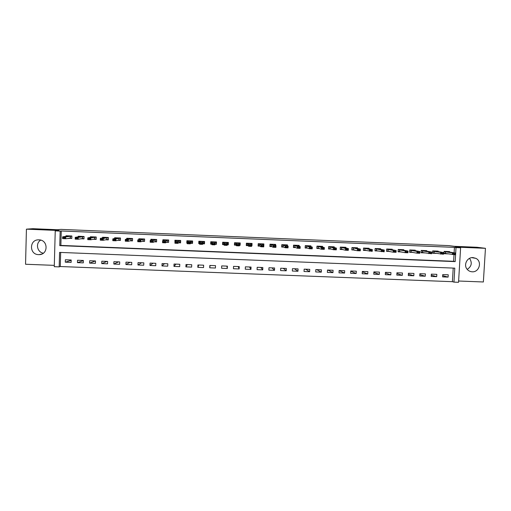 <?xml version="1.0" encoding="UTF-8"?>
<svg xmlns="http://www.w3.org/2000/svg" width="511" height="511" viewBox="0 0 511 511"><rect width="100%" height="100%" fill="white"/><g stroke="black" fill="none" stroke-linecap="round" stroke-linejoin="round"><path stroke-width="0.77" d="M38.593 254.631L39.136 254.631C48.462 254.721 48.315 239.863 38.977 239.851L38.708 239.844C29.191 239.429 29.089 254.625 38.593 254.631M469.526 258.362C472.413 262.75 471.64 266.423 467.22 269.386M472.145 271.795C479.318 272.433 482.397 261.351 475.869 258.349L473.007 257.589C467.163 257.078 463.241 264.998 467.182 269.335C468.485 270.856 470.139 271.68 472.145 271.795M59.18 266.883L54.268 266.697L55.239 230.883L60.17 231.087L59.768 245.625L455.18 261.613L456.016 247.592L460.609 247.784L458.546 282.302L453.966 282.123L454.79 268.147L59.583 252.396L59.18 266.883L60.279 266.531L452.401 281.682L453.966 282.123M458.623 281.018L483.368 281.976L485.45 248.314L477.006 247.267L454.234 246.315L448.971 245.619L61.001 229.388L57.27 229.72L32.749 228.698L26.425 229.158L25.55 264.251L54.307 265.362M452.401 281.682L453.206 268.083M60.668 252.44L60.279 266.531M448.236 274.797L442.762 274.579L442.628 276.892L448.102 277.109L448.236 274.797M436.828 274.343L431.341 274.132L431.207 276.451L436.694 276.662L436.828 274.343M425.395 273.896L419.895 273.679L419.767 276.004L425.261 276.215L425.395 273.896M413.936 273.449L408.43 273.232L408.302 275.557L413.808 275.768L413.936 273.449M402.457 272.995L396.938 272.778L396.811 275.11L402.329 275.32L402.457 272.995M390.953 272.548L385.422 272.331L385.294 274.656L390.826 274.873L390.953 272.548M379.424 272.095L373.886 271.878L373.758 274.209L379.303 274.426L379.424 272.095M367.875 271.641L362.318 271.424L362.197 273.755L367.754 273.973L367.875 271.641M356.301 271.188L350.731 270.971L350.616 273.302L356.18 273.519L356.301 271.188M344.701 270.734L339.125 270.511L339.01 272.848L344.58 273.066L344.701 270.734M333.076 270.274L327.487 270.057L327.372 272.395L332.961 272.612L333.076 270.274M321.432 269.821L315.83 269.597L315.721 271.941L321.317 272.159L321.432 269.821M309.762 269.361L304.147 269.137L304.039 271.488L309.647 271.705L309.762 269.361M298.066 268.901L292.445 268.684L292.337 271.028L297.958 271.252L298.066 268.901M286.345 268.441L280.711 268.224L280.609 270.575L286.237 270.792L286.345 268.441M274.605 267.981L268.958 267.758L268.856 270.115L274.496 270.332L274.605 267.981M262.839 267.521L257.18 267.298L257.078 269.655L262.737 269.872L262.839 267.521M251.048 267.055L245.376 266.831L245.28 269.195L250.946 269.412L251.048 267.055M239.231 266.595L233.553 266.372L233.45 268.729L239.129 268.952L239.231 266.595M227.389 266.129L221.697 265.905L221.602 268.269L227.293 268.492L227.389 266.129M215.527 265.663L209.823 265.439L209.727 267.802L215.431 268.026L215.527 265.663M203.634 265.196L197.917 264.973L197.827 267.342L203.544 267.566L203.634 265.196M191.721 264.73L185.991 264.506L185.902 266.876L191.631 267.1L191.721 264.73M179.783 264.264L174.04 264.034L173.957 266.41L179.693 266.633L179.783 264.264M167.819 263.791L162.064 263.567L161.981 265.944L167.729 266.167L167.819 263.791M155.829 263.318L150.062 263.095L149.979 265.471L155.746 265.701L155.829 263.318M143.815 262.852L138.04 262.622L137.957 265.005L143.732 265.228L143.815 262.852M131.774 262.379L125.987 262.149L125.91 264.532L131.697 264.762L131.774 262.379M119.708 261.907L113.908 261.677L113.832 264.059L119.631 264.289L119.708 261.907M107.623 261.428L101.81 261.204L101.734 263.593L107.546 263.817L107.623 261.428M95.506 260.955L89.681 260.725L89.61 263.114L95.436 263.344L95.506 260.955M83.363 260.476L77.531 260.246L77.461 262.641L83.293 262.871L83.363 260.476M71.201 260.003L65.351 259.773L65.28 262.169L71.131 262.399L71.201 260.003M454.113 252.811L454.432 247.375L61.263 230.978L60.866 245.414L453.608 261.306L453.998 254.676M449.578 252.089L449.603 251.597L444.123 251.374L443.989 253.699L447.93 253.858M438.144 251.623L438.176 251.131L432.683 250.901L432.549 253.226L436.368 253.386M426.691 251.163L426.723 250.652L421.217 250.428L421.083 252.76L424.782 252.907M415.213 250.697L415.245 250.179L409.726 249.956L409.598 252.287L413.169 252.434M403.716 250.237L403.741 249.707L398.216 249.477L398.088 251.814L401.531 251.955M392.186 249.77L392.218 249.227L386.68 249.004L386.552 251.335L389.874 251.476M380.638 249.311L380.669 248.755L375.119 248.525L374.997 250.863L378.191 250.997M369.07 248.851L369.102 248.276L363.538 248.046L363.417 250.384L366.483 250.511M357.47 248.397L357.502 247.797L351.932 247.567L351.811 249.911L354.749 250.032M345.851 247.944L345.883 247.318L340.3 247.088L340.179 249.432L342.99 249.547M334.207 247.49L334.239 246.832L328.643 246.602L328.528 248.953L331.211 249.061M322.537 247.049L322.575 246.353L316.967 246.123L316.852 248.474L319.407 248.576M310.848 246.615L310.88 245.868L305.259 245.638L305.15 247.995L307.577 248.09M299.127 246.193L299.165 245.389L293.538 245.152L293.423 247.509L295.722 247.605M287.386 245.791L287.425 244.903L281.785 244.667L281.676 247.03L283.841 247.113M275.621 245.421L275.665 244.418L270.006 244.181L269.904 246.545L271.935 246.628M263.765 246.289L263.874 243.926L258.208 243.696L258.106 246.059L260.003 246.136M251.584 245.791L251.961 245.804L252.064 243.44L246.385 243.204L246.283 245.574L248.052 245.644M239.372 245.286L240.125 245.318L240.227 242.949L234.536 242.719L234.434 245.088L236.069 245.152M227.133 244.788L228.264 244.833L228.36 242.463L222.662 242.227L222.566 244.597L224.067 244.66M214.927 244.284L216.383 244.341L216.479 241.971L210.762 241.735L210.666 244.111L211.924 244.162M202.873 243.785L204.47 243.856L204.566 241.479L198.836 241.243L198.747 243.619L199.629 243.658M190.801 243.293L192.538 243.364L192.628 240.988L186.892 240.745L186.802 243.127L187.307 243.147M178.697 242.795L180.581 242.872L180.67 240.489L174.915 240.253L174.96 242.642M166.573 242.297L168.592 242.38L168.681 239.998L162.92 239.755L162.881 240.828M154.418 241.799L156.583 241.888L156.673 239.499L150.898 239.263L150.866 240.196M142.243 241.294L144.549 241.39L144.632 239.001L138.845 238.765L138.82 239.608M130.037 240.796L132.49 240.898L132.573 238.503L126.773 238.267L126.747 239.039M117.811 240.291L120.411 240.4L120.487 238.005L114.675 237.762L114.649 238.49M105.553 239.787L108.3 239.902L108.37 237.506L102.551 237.264L102.532 237.947M93.277 239.282L96.164 239.404L96.234 237.002L90.402 236.759L90.383 237.411M80.968 238.778L84.002 238.905L84.072 236.497L78.228 236.261L78.209 236.88M68.634 238.273L71.815 238.401L71.885 235.999L66.021 235.756L66.008 236.357M55.239 230.883L59.014 230.518L26.425 229.158M61.263 230.978L60.17 231.087M454.432 247.375L456.016 247.592M485.45 248.314L455.218 247.056L460.609 247.784M453.608 261.306L455.18 261.613M60.866 245.414L59.768 245.625M442.705 275.653L448.102 277.109M71.189 260.361L65.28 262.169M83.357 260.661L77.461 262.641M95.442 260.949L89.61 263.114M107.01 261.408L101.734 263.593M118.558 261.856L113.832 264.059M130.088 262.309L125.91 264.532M141.592 262.763L137.957 265.005M153.07 263.21L149.979 265.471M164.529 263.663L161.981 265.944M175.963 264.11L173.957 266.41M187.371 264.557L185.902 266.876M198.76 265.005L197.827 267.342M210.13 265.452L209.727 267.802M226.91 266.11L227.293 268.492M238.222 266.557L239.129 268.952M249.509 266.998L250.946 269.412M260.77 267.438L262.737 269.872M272.018 267.879L274.496 270.332M283.241 268.32L286.237 270.792M294.438 268.76L297.958 271.252M305.616 269.195L309.647 271.705M316.769 269.636L321.317 272.159M327.902 270.07L332.961 272.612M339.125 270.555L344.58 273.066M350.725 271.207L356.18 273.519M362.299 271.82L367.754 273.973M373.854 272.414L379.303 274.426M385.39 272.989L390.826 274.873M396.894 273.545L402.329 275.32M408.385 274.088L413.808 275.768M419.844 274.618L425.261 276.215M431.284 275.135L436.694 276.662M251.597 245.472L251.961 245.804M239.595 244.577L240.125 245.318M234.517 243.185L234.485 243.958M227.797 243.683L228.264 244.833M222.917 242.233L222.968 243.485L222.611 243.472M211.203 241.754L211.158 243M211.215 243L210.666 244.111M216.428 243.217L215.981 243.198L216.064 241.952M199.328 242.789L198.747 243.619M204.515 242.725L204.553 241.722M187.326 242.668L186.802 243.127M43.339 253.194C37.092 252.236 35.278 243.179 40.727 240.125M443.995 253.59L447.08 253.718M448.288 251.546L448.371 251.891L455.314 253.002L455.212 254.727L444.008 253.296M453.557 253.993L454.969 254.05L453.57 253.705L452.388 254.612L452.49 252.888L444.11 251.616M453.57 253.705L452.49 252.888L455.314 253.002L454.988 253.763M455.212 254.727L454.969 254.05M432.555 253.117L435.557 253.245M436.899 251.073L436.931 251.418L443.535 252.517L443.433 254.242L432.568 252.83M441.753 253.507L443.171 253.565L441.766 253.22L440.603 254.127L440.699 252.402L432.664 251.137M441.766 253.22L440.699 252.402L443.535 252.517L443.184 253.277M443.433 254.242L443.171 253.565M425.465 250.946L425.484 250.601L425.465 250.946L431.731 252.032L431.629 253.763L421.102 252.364M421.09 252.651L424.009 252.766M429.923 253.022L431.341 253.079L429.936 252.734L428.793 253.641L428.895 251.917L421.205 250.652M429.936 252.734L428.895 251.917L431.731 252.032L431.361 252.792M431.629 253.763L431.341 253.079M419.505 252.3L418.068 252.536L419.493 252.594L419.901 251.546L419.799 253.277L416.957 253.156L417.059 251.425L419.901 251.546L413.942 250.467L414.044 250.135L414.025 250.486M409.605 252.179L412.441 252.293M418.068 252.536L416.957 253.156L409.618 251.91M418.087 252.242L417.059 251.425L409.713 250.154M419.799 253.277L419.493 252.594M407.631 251.814L406.188 252.044L407.618 252.102L408.046 251.054L407.95 252.785L405.102 252.67L405.197 250.939L408.046 251.054L402.464 250L402.585 249.655L402.566 250.02M398.095 251.706L400.848 251.814M406.188 252.044L405.102 252.67L398.107 251.45M406.207 251.757L405.197 250.939L398.203 249.655M407.95 252.785L407.618 252.102M395.731 251.323L394.288 251.553L395.718 251.616L396.166 250.569L396.07 252.3L393.215 252.185L393.31 250.447L396.166 250.569L390.934 249.521L391.1 249.183L391.087 249.553M386.559 251.227L389.235 251.335M394.288 251.553L393.215 252.185L386.572 251.003M394.3 251.265L393.31 250.447L386.667 249.151M396.07 252.3L395.718 251.616M379.596 248.71L379.577 249.087M375.004 250.754L377.591 250.863M379.59 248.71L379.373 249.049L384.259 250.077L384.17 251.814L375.01 250.562M382.356 251.067L383.787 251.125L382.375 250.773L381.308 251.693L381.404 249.956L375.112 248.633M382.375 250.773L381.404 249.956L384.259 250.077L383.806 250.837M384.17 251.814L383.787 251.125M368.067 248.231L368.048 248.627M363.417 250.275L365.927 250.377M368.061 248.231L367.792 248.57L372.334 249.585L372.238 251.323L363.43 250.135M370.405 250.575L371.836 250.633L370.418 250.281L369.376 251.208L369.466 249.464L363.532 248.103M370.418 250.281L369.466 249.464L372.334 249.585L371.855 250.345M372.238 251.323L371.836 250.633M359.878 249.847L358.422 250.083L359.859 250.141L360.376 249.093L360.287 250.831L357.413 250.716L357.502 248.972L360.376 249.093L356.186 248.09L356.506 247.752L356.493 248.161M351.817 249.802L354.238 249.898M358.422 250.083L357.413 250.716L351.817 249.719M358.435 249.79L357.502 248.972L351.938 247.567M360.287 250.831L359.859 250.141M344.938 247.279L344.919 247.701M340.3 247.088L340.185 249.323L342.523 249.419M344.925 247.273L344.555 247.611L348.4 248.595L348.31 250.339L345.43 250.224L340.556 249.036L340.185 249.323M346.42 249.585L347.857 249.649L346.432 249.298L345.43 250.224L345.519 248.48L340.345 247.088M346.432 249.298L345.519 248.48L348.4 248.595L347.876 249.355M348.31 250.339L347.857 249.649M333.338 246.8L333.313 247.241M328.535 248.831L330.789 248.934M328.688 246.602L328.579 248.844L330.017 248.704L333.421 249.726L333.504 247.982L328.739 246.609M335.848 248.863L334.386 249.093L335.829 249.151L336.391 248.103L336.308 249.847L333.421 249.726L334.386 249.093M333.325 246.794L332.904 247.126L336.391 248.103L333.504 247.982L334.398 248.8M336.308 249.847L335.829 249.151M321.227 246.634L321.694 246.315L321.687 246.787M316.858 248.333L319.024 248.455M317.056 246.123L316.948 248.365L318.296 248.212L321.387 249.234L321.47 247.49L317.101 246.13M323.795 248.365L322.332 248.595L323.776 248.659L324.364 247.605L324.274 249.355L321.387 249.234L322.332 248.595M321.227 246.647L324.364 247.605L321.47 247.49L322.345 248.308M324.274 249.355L323.776 248.659M309.532 246.149L310.049 245.836L310.043 246.34M305.156 247.835L307.239 247.969M305.399 245.644L305.291 247.886L306.632 247.739L309.321 248.742L309.404 246.992L305.437 245.644M311.716 247.867L310.247 248.103L311.697 248.161L312.304 247.113L312.221 248.857L309.321 248.742L310.247 248.103M309.525 246.161L312.304 247.113L309.404 246.992L310.26 247.809M312.221 248.857L311.697 248.161M298.392 245.357L298.367 245.9M293.435 247.33L295.428 247.484M293.716 245.159L293.614 247.407L294.86 247.247L297.236 248.244L297.319 246.494L293.755 245.165M299.606 247.369L298.143 247.605L299.593 247.663L300.219 246.615L300.142 248.365L297.236 248.244L298.143 247.605M298.373 245.35L297.798 245.676L300.219 246.615L297.319 246.494L298.156 247.311M300.142 248.365L299.593 247.663M286.697 244.871L286.665 245.472M281.689 246.813L283.592 246.998M282.008 244.68L281.906 246.928L283.145 246.775L285.125 247.746L285.202 245.995L282.046 244.68M287.476 246.87L286.007 247.107L287.463 247.164L288.115 246.117L288.032 247.867L285.125 247.746L286.007 247.107M286.671 244.871L286.045 245.191L288.115 246.117L285.202 245.995L286.019 246.813M288.032 247.867L287.463 247.164M274.975 244.386L274.944 245.063M269.917 246.283L271.731 246.506M270.281 244.194L270.178 246.443L271.367 246.289L272.983 247.247L273.066 245.491L270.319 244.194M275.32 246.372L273.845 246.602L275.308 246.666L275.978 245.612L275.902 247.369L272.983 247.247L273.845 246.602M274.95 244.386L274.273 244.705L275.978 245.612L273.066 245.491L273.858 246.308M275.902 247.369L275.308 246.666M263.229 243.9L263.197 244.699M258.119 245.721L259.85 246.021M258.521 243.709L258.425 245.963L259.562 245.804L260.821 246.749L260.897 244.993L258.56 243.709M259.518 245.791L259.594 244.092L259.505 245.791M263.139 245.868L261.664 246.104L263.127 246.161L263.823 245.114L263.74 246.87L260.821 246.749L261.664 246.104M263.203 243.9L262.475 244.22L263.823 245.114L260.897 244.993L261.677 245.81M263.74 246.87L263.127 246.161M251.463 243.415L251.418 244.418M246.302 245.101L247.937 245.529M246.743 243.223L246.647 245.478L247.739 245.318L248.633 246.251L248.704 244.488L246.781 243.223M250.927 245.369L249.451 245.599L250.914 245.663L251.636 244.609L251.559 246.366L248.633 246.251L249.451 245.599M251.431 243.415L250.652 243.734L251.636 244.609L248.704 244.488L249.464 245.306M251.559 246.366L250.914 245.663M239.665 242.929L239.378 245.178M234.594 243.964L234.849 244.993L236.005 245.037M234.945 242.731L234.849 244.993L235.884 244.833L236.414 245.746L236.484 243.99L235.954 243.127L234.977 242.731M238.694 244.865L237.213 245.095L238.682 245.159L239.423 244.105L239.346 245.868L236.414 245.746L237.213 245.095M239.64 242.929L238.803 243.242L239.423 244.105L236.484 243.99L237.225 244.801M239.346 245.868L238.682 245.159M227.849 242.438L227.753 244.699L227.14 244.673M222.968 243.485L223.02 244.507L224.042 244.545M223.115 242.246L223.02 244.507L224.01 244.341L224.169 245.242L224.074 242.636L223.147 242.246M226.43 244.36L224.949 244.597L226.418 244.654L227.184 243.606L227.114 245.363L224.169 245.242L224.949 244.597M227.817 242.438L226.929 242.751L227.184 243.606L224.246 243.485L224.961 244.303M227.753 244.699L227.152 244.43M227.114 245.363L226.418 244.654M216.006 241.952L215.981 243.198M211.26 241.754L211.171 244.015L211.931 244.047M214.939 244.175L215.917 244.213L214.965 243.971L214.85 244.858L211.899 244.737L212.174 242.144L211.292 241.754M211.937 243.817L211.171 244.015M214.147 243.856L212.659 244.086L214.135 244.149L214.92 243.095L214.85 244.858L214.135 244.149M215.974 241.952L215.035 242.259L214.92 243.095L211.969 242.974L212.672 243.792M211.899 244.737L212.659 244.086M204.138 241.46L204.049 243.728L204.317 242.712M199.386 241.262L199.296 243.53L199.635 243.543M202.931 243.677L204.049 243.728L203.046 243.479L202.56 244.354L199.609 244.232L199.673 242.47L200.248 241.652L199.411 241.262M199.641 243.262L199.296 243.53M201.832 243.351L200.338 243.581L201.819 243.645L202.631 242.591L202.56 244.354L201.819 243.645M204.106 241.46L203.11 241.767L202.631 242.591L199.673 242.47L200.35 243.287M199.609 244.232L200.338 243.581M192.245 240.968L192.162 243.236L192.558 242.814M187.486 240.77L187.441 241.882M190.903 243.185L192.162 243.236L191.095 242.993L190.245 243.849L187.281 243.728L187.352 241.965L188.291 241.16L187.511 240.77M189.492 242.84L188.01 242.782L189.479 243.134L190.309 242.086L190.245 243.849L189.479 243.134M192.213 240.968L190.309 242.086L187.352 241.965L188.01 242.782M187.281 243.728L187.997 243.076M180.332 240.477L180.249 242.744L180.594 242.501M175.56 240.279L175.529 241.135M178.85 242.687L180.249 242.744L179.125 242.495L177.905 243.345L174.934 243.223L174.998 241.454L176.314 240.662L175.586 240.279M177.125 242.329L175.624 242.565L177.113 242.629L177.969 241.575L177.905 243.345L177.113 242.629M180.294 240.477L177.969 241.575L174.998 241.454L175.637 242.271M174.934 243.223L175.624 242.565M168.387 239.985L168.604 242.099M168.349 239.985L165.596 241.064L165.532 242.834L162.562 242.712L162.626 240.943L164.312 240.17L163.629 239.787L163.584 240.502M166.771 242.195L168.311 242.259L167.129 242.003L165.532 242.834L164.727 241.824L163.226 242.054L164.721 242.118M163.239 241.76L162.626 240.943L165.596 241.064L164.727 241.824M162.562 242.712L163.226 242.054M156.423 239.487L156.596 241.658M151.633 239.289L151.607 239.921M154.667 241.697L156.347 241.767L155.184 241.499L153.14 242.329L150.157 242.208L150.221 240.432L152.284 239.672L151.652 239.295M152.31 241.313L150.802 241.543L152.297 241.607L153.198 240.553L153.14 242.329L152.297 241.607M156.385 239.487L153.198 240.553L150.221 240.432L150.815 241.249M150.157 242.208L150.802 241.543M144.434 238.995L144.556 241.198M139.631 238.797L139.612 239.365M142.537 241.198L144.358 241.269L143.067 241.013L140.717 241.818L137.734 241.697L137.791 239.921L140.231 239.174L139.65 238.797M139.861 240.796L138.353 241.032L139.848 241.096L140.774 240.042L140.717 241.818L139.848 241.096M144.389 238.995L140.774 240.042L137.791 239.921L138.366 240.738M137.734 241.697L138.353 241.032M132.419 238.496L132.496 240.732M127.603 238.298L127.584 238.822M130.375 240.694L132.343 240.777L131.078 240.509L128.267 241.307L125.278 241.186L125.336 239.404L128.152 238.675L127.622 238.298M127.386 240.285L125.885 240.221L127.373 240.585L128.325 239.531L128.267 241.307L127.373 240.585M132.375 238.496L128.325 239.531L125.336 239.404L125.885 240.221M125.278 241.186L125.878 240.521M120.379 237.998L120.411 240.253M115.55 237.8L115.537 238.292M118.194 240.196L120.302 240.285L118.986 240.01L115.793 240.796L112.79 240.668L112.848 238.893L116.048 238.177L115.569 237.8M114.886 239.774L113.385 239.71L114.873 240.068L115.85 239.014L115.793 240.796L114.873 240.068M120.328 237.998L115.85 239.014L112.848 238.893L113.385 239.71M112.79 240.668L113.372 240.004M108.306 237.5L108.3 239.774M108.262 237.5L103.343 238.503L103.286 240.279L100.284 240.157L100.341 238.375L103.918 237.672L103.49 237.302L103.465 237.762M105.988 239.691L108.236 239.787L106.869 239.512L103.286 240.279L102.353 239.257L100.839 239.493L102.347 239.55M100.852 239.193L100.341 238.375L103.343 238.503L102.353 239.257M100.284 240.157L100.839 239.493M96.215 237.002L96.164 239.289L93.756 239.193M96.17 237.002L90.811 237.985L90.76 239.768L87.745 239.646L87.803 237.858L91.763 237.174L91.386 236.804L91.36 237.245M89.802 238.739L88.288 238.675L89.789 239.039L90.811 237.985L87.803 237.858L88.288 238.675M96.151 239.289L94.631 239.02L90.76 239.768L89.789 239.039M87.745 239.646L88.282 238.976M79.25 236.299L79.237 236.721M81.492 238.688L84.002 238.79M84.053 236.497L78.253 237.468L78.202 239.25L75.181 239.129L75.232 237.34L79.582 236.67L79.262 236.299M77.212 238.222L75.705 238.158L77.206 238.522L78.253 237.468L75.232 237.34L75.705 238.158M84.008 238.733L82.456 238.522L78.202 239.25L77.206 238.522M75.181 239.129L75.692 238.458M71.885 236.031L65.663 236.951L65.619 238.733L62.591 238.611L62.642 236.823L67.375 236.165L67.107 235.801L67.082 236.21M69.209 238.183L71.821 238.292M64.603 237.704L63.089 237.641L64.597 237.998L65.663 236.951L62.642 236.823L63.089 237.641M71.821 238.158L65.619 238.733L64.597 237.998M62.591 238.611L63.083 237.941M445.49 251.763L445.394 253.437M445.624 251.782L445.528 253.456L445.624 251.782M448.288 251.795L444.168 251.629M434.05 251.291L433.954 252.964M434.178 251.31L434.082 252.983M436.886 251.329L432.76 251.157M422.584 250.818L422.488 252.498M422.712 250.837L422.616 252.511M425.459 250.856L421.326 250.684M411.093 250.345L411.004 252.025M411.214 250.358L411.125 252.038M414.012 250.384L409.867 250.211M399.583 249.866L399.493 251.553M399.698 249.885L399.608 251.565L399.679 249.879M402.54 249.911L398.388 249.738M388.047 249.394L387.958 251.073M388.162 249.406L388.066 251.093M391.043 249.432L386.884 249.266M376.486 248.914L376.396 250.601M376.594 248.934L376.505 250.614M379.526 248.959L375.361 248.787M364.905 248.435L364.816 250.122M365.007 248.455L364.918 250.141M367.984 248.48L363.806 248.308M353.299 247.956L353.21 249.649M353.395 247.976L353.312 249.662M356.423 248.007L352.232 247.835M341.667 247.477L341.584 249.17M341.763 247.49L341.674 249.183M344.829 247.528L340.639 247.356M330.01 246.998L329.927 248.691M330.1 247.011L330.017 248.704M333.217 247.049L329.014 246.877M318.334 246.513L318.251 248.205M318.417 246.532L318.334 248.225M321.579 246.564L317.369 246.391M306.632 246.034L306.549 247.726M306.709 246.047L306.632 247.739M309.922 246.085L305.699 245.912M294.904 245.548L294.828 247.247M294.981 245.561L294.898 247.26M298.239 245.606L294.01 245.427M283.151 245.063L283.075 246.762M283.222 245.076L283.145 246.775M286.53 245.12L282.289 244.948M271.379 244.577L271.303 246.276L271.398 244.577M271.443 244.59L271.367 246.289M274.797 244.635L270.549 244.462M259.639 244.105L259.562 245.804M263.037 244.149L258.783 243.977M247.752 243.6L247.682 245.306L247.765 243.6M247.809 243.613L247.739 245.318M251.259 243.664L246.992 243.485M235.903 243.115L235.833 244.82L235.91 243.115M235.954 243.127L235.884 244.833M239.448 243.179L235.175 243M224.029 242.623L223.959 244.328M224.074 242.636L224.01 244.341M227.619 242.687L223.339 242.508M215.035 242.259L214.965 243.971M215.08 242.252L215.01 243.964M215.763 242.195L211.477 242.022M203.11 241.767L203.046 243.479M203.161 241.76L203.097 243.472M203.883 241.709L199.584 241.531M191.165 241.275L191.095 242.993M191.223 241.269L191.152 242.981M191.983 241.218L187.671 241.039M179.189 240.783L179.125 242.495M179.252 240.77L179.189 242.489M180.051 240.726L175.733 240.547M167.193 240.285L167.129 242.003M167.263 240.279L167.199 241.997M168.1 240.227L163.775 240.049M155.172 239.793L155.114 241.511M155.242 239.78L155.184 241.499M156.117 239.736L151.786 239.557M143.125 239.295L143.067 241.013M143.201 239.282L143.144 241.007M144.115 239.237L139.771 239.059M131.052 238.797L130.995 240.521M131.135 238.784L131.078 240.509M132.087 238.746L127.737 238.56M118.954 238.298L118.897 240.023M119.044 238.286L118.986 240.01M120.034 238.247L115.671 238.069M106.831 237.794L106.78 239.525M106.92 237.787L106.869 239.512M107.955 237.749L103.58 237.564M94.682 237.296L94.631 239.02M94.778 237.289L94.727 239.014M95.851 237.245L91.469 237.066M82.507 236.791L82.456 238.522M82.61 236.785L82.558 238.516M83.721 236.746L79.333 236.567M70.307 236.286L70.256 238.017M70.416 236.28L70.365 238.011M71.566 236.242L67.165 236.063M39.136 254.631L41.87 254.031M475.869 258.349L471.73 257.653M434.171 251.31L434.075 252.983M422.699 250.831L422.603 252.511M411.202 250.358L411.106 252.038M388.136 249.406L388.047 251.086M376.569 248.927L376.479 250.614M364.975 248.448L364.892 250.135M353.363 247.969L353.28 249.655M341.725 247.484L341.642 249.176M330.061 247.005L329.978 248.697M318.379 246.519L318.296 248.212M306.67 246.04L306.587 247.733M294.936 245.555L294.86 247.247M283.177 245.069L283.1 246.768"/></g></svg>
